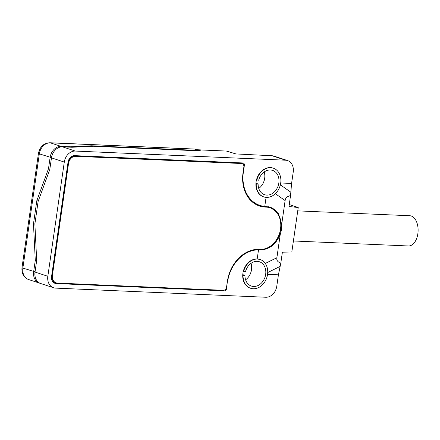 <?xml version="1.0" encoding="UTF-8"?>
<svg xmlns="http://www.w3.org/2000/svg" width="440" height="440" viewBox="0 0 440 440"><rect width="100%" height="100%" fill="white"/><g stroke="black" fill="none" stroke-linecap="round" stroke-linejoin="round"><path stroke-width="0.66" d="M216.706 162.283L216.772 161.81M223.273 290.29L57.409 283.08A7.568 5.995 -71.8 0 1 56.111 282.843A7.568 5.995 -71.8 0 1 52.404 275.396L51.865 275.214L67.996 163.295A7.568 5.995 108.2 0 1 75.136 156.134L241.005 163.339A3.493 2.767 108.2 0 1 241.604 163.449L242.143 163.625A3.493 2.767 -71.8 0 1 243.854 167.062L243.029 172.777A33.765 26.752 108.2 0 0 259.562 206.019A33.765 26.752 108.2 0 0 265.359 207.075L264.814 206.894L265.749 206.938A21.538 17.067 108.2 0 1 269.451 207.609L269.99 207.785A21.538 17.067 -71.8 0 1 280.093 231.308A21.538 17.067 -71.8 0 1 260.2 249.37L259.264 249.332A33.765 26.752 108.2 0 0 227.398 281.27L226.573 286.985A3.493 2.767 -71.8 0 1 223.273 290.29M264.814 206.894A33.765 26.752 -71.8 0 1 259.292 205.926M51.865 275.214A7.568 5.995 108.2 0 0 55.572 282.667L56.111 282.843M242.143 163.625A3.493 2.767 -71.8 0 0 241.544 163.515L75.68 156.31A7.568 5.995 -71.8 0 0 68.535 163.471L52.404 275.396M269.99 207.785A21.538 17.067 -71.8 0 0 266.288 207.114L265.359 207.075M293.409 240.977L408.425 245.971A15.136 9.015 -87.5 0 0 418 232.496A15.136 9.015 -87.5 0 0 411.224 216.007A15.136 9.015 -87.5 0 0 409.739 215.732L297.743 210.865M34.881 223.96L33.473 223.894L35.283 260.381L36.685 260.447L34.881 223.971L38.115 201.498L49.803 169.461L51.475 157.856A11.644 9.224 -71.8 0 1 62.464 146.839L75.284 151.063A11.644 9.224 -71.8 0 0 64.29 162.08L51.475 157.856M267.559 274.34L278.421 274.813L276.777 286.231A11.644 9.224 -71.8 0 1 265.782 297.248L55.534 288.112A11.644 9.224 -71.8 0 1 53.532 287.749A11.644 9.224 -71.8 0 1 47.834 276.287L64.29 162.08M36.685 260.458L35.013 272.063L47.834 276.287M53.851 282.761A6.831 5.412 -71.8 0 0 54.527 282.838L56.359 282.92M242.468 163.763L241.934 162.899M252.813 202.345A33.913 26.873 108.2 0 0 259.936 205.486L261.663 205.898A33.765 26.752 -71.8 0 1 243.375 172.156L243.128 172.079M267.927 206.657A21.967 17.407 -71.8 0 1 271.799 208.532M243.012 162.96L74.624 155.634A6.985 5.533 108.2 0 0 68.029 162.239L51.574 276.447A6.985 5.533 108.2 0 0 54.637 283.195A6.985 5.533 108.2 0 0 56.188 283.547L224.395 290.851C225.566 290.796 226.298 290.065 226.589 288.651L226.083 288.453M260.007 259.496L257.197 258.951A15.136 11.99 108.2 0 0 243.37 271.051A15.136 11.99 108.2 0 0 242.726 275.501A15.136 11.99 108.2 0 0 250.322 288.173A15.136 11.99 108.2 0 0 250.492 288.228M280.726 182.974L291.588 183.447L293.233 172.024A11.644 9.224 -71.8 0 0 287.534 160.562A11.644 9.224 -71.8 0 0 285.533 160.198L75.284 151.063M273.13 168.113A15.136 11.99 108.2 0 0 272.965 168.058A15.136 11.99 108.2 0 0 256.537 179.685A15.136 11.99 108.2 0 0 255.893 184.135A15.136 11.99 108.2 0 0 263.489 196.806A15.136 11.99 108.2 0 0 263.654 196.862M261.663 205.898A33.765 26.752 -71.8 0 0 264.77 206.393L266.074 197.368M242.825 162.938C243.969 163.097 244.481 163.884 244.365 165.303L243.375 172.156M227.332 281.721L226.589 288.651M227.579 281.798A33.765 26.752 -71.8 0 1 258.511 249.832L257.197 258.951M243.37 271.051L243.705 271.161A15.136 11.99 -71.8 0 1 257.538 259.061A15.136 11.99 -71.8 0 1 260.134 259.534A15.136 11.99 -71.8 0 1 266.497 265.645A15.136 11.99 -71.8 0 1 265.238 281.138A15.136 11.99 -71.8 0 1 253.259 288.756A15.136 11.99 -71.8 0 1 250.657 288.283A15.136 11.99 -71.8 0 1 243.067 275.616L242.726 275.501M289.25 204.556L298.227 207.515L291.819 251.999L282.387 252.192L280.808 263.131C277.64 262.009 276.337 260.2 276.887 257.714L280.28 234.179C276.067 244.464 269.297 249.706 259.957 249.909L258.511 249.832L259.913 249.887A22.143 17.54 108.2 0 0 280.814 228.948A22.143 17.54 108.2 0 0 270.023 207.163L264.77 206.393M259.957 249.909L258.582 249.31M280.28 234.179A22.143 17.54 108.2 0 0 281.49 229.169A22.143 17.54 108.2 0 0 281.732 224.114L278.24 213.406L270.166 207.207M281.732 224.114L285.12 200.585C285.285 198.077 287.095 196.405 290.543 195.575L288.97 206.509L298.227 207.515M256.537 179.685L256.872 179.795A15.136 11.99 -71.8 0 1 270.699 167.695A15.136 11.99 -71.8 0 1 273.301 168.168A15.136 11.99 -71.8 0 1 277.156 191.664A15.136 11.99 -71.8 0 1 266.42 197.389A15.136 11.99 -71.8 0 1 263.824 196.917A15.136 11.99 -71.8 0 1 256.228 184.25L255.893 184.135M256.228 184.25L258.126 183.986A12.804 10.148 108.2 0 0 264.555 194.706A12.804 10.148 108.2 0 0 266.75 195.107A12.804 10.148 108.2 0 0 278.999 181.099A12.804 10.148 108.2 0 0 272.569 170.379A12.804 10.148 108.2 0 0 270.375 169.978A12.804 10.148 108.2 0 0 258.671 180.219L256.872 179.795M255.931 183.26L258.126 183.986M264.198 171.963A12.804 10.148 -71.8 0 1 258.759 188.452M290.543 195.575L291.588 183.447M235.857 153.929L272.041 155.749A11.644 9.224 108.2 0 1 274.038 156.112L287.534 160.562M235.895 153.934L226.936 151.156A3.493 2.657 107.2 0 0 226.397 151.063L235.769 153.918M196.988 149.787L200.976 150.926L93.247 146.245L71.957 147.252L62.464 146.839M197.846 149.826L226.397 151.063L197.423 149.743M53.532 287.749L40.717 283.525A11.644 9.224 -71.8 0 1 35.013 272.063M278.421 274.813L280.808 263.131M243.067 275.616L244.965 275.352A12.804 10.148 108.2 0 0 251.389 286.072A12.804 10.148 108.2 0 0 253.583 286.473A12.804 10.148 108.2 0 0 265.832 272.464A12.804 10.148 108.2 0 0 259.408 261.745A12.804 10.148 108.2 0 0 257.207 261.344A12.804 10.148 108.2 0 0 245.504 271.585L243.705 271.161M242.764 274.626L244.965 275.352M251.031 263.329A12.804 10.148 -71.8 0 1 245.597 279.818M194.464 149.05L198.864 150.447L91.592 145.788L70.306 146.795L70.499 147.191M33.473 223.894L36.823 200.684L48.505 168.647L50.122 157.41A11.644 9.224 -71.8 0 1 61.116 146.394L70.306 146.795M40.051 283.272A11.644 9.224 -71.8 0 1 39.364 283.08A11.644 9.224 -71.8 0 1 33.666 271.618L35.283 260.381M48.505 168.647L49.863 169.031M36.823 200.684L38.264 201.091M199.045 150.97L198.864 150.447M91.592 145.788L91.845 146.311M68.535 163.471L67.996 163.295M75.68 156.31L75.136 156.134M241.544 163.515L241.005 163.339M266.288 207.114L265.749 206.938M222.937 290.274L224.395 290.851M54.527 282.838L56.188 283.547M276.887 257.714L265.276 263.456M258.159 249.31L259.452 249.86M243.656 165.143L244.365 165.303M275.341 193.705L285.12 200.585M290.857 192.214L280.368 184.844M285.533 160.198L272.041 155.749M267.718 272.536L280.17 266.382M195.113 149.127L50.319 142.835L61.116 146.394L61.292 146.878M49.863 142.753A4.659 2.772 92.5 0 1 50.319 142.835A11.644 9.224 -71.8 0 0 39.331 153.852A4.659 0.621 8.2 0 1 38.456 153.351C39.936 146.657 43.736 143.127 49.863 142.753L194.689 149.045M22 267.559C21.489 273.482 23.678 277.47 28.573 279.521A11.644 9.224 -71.8 0 1 22.869 268.059A4.659 0.621 -171.8 0 1 22 267.559L38.456 153.351M35.046 271.843L22.869 268.059L39.331 153.852L51.508 157.636M268.455 206.756L268.818 206.844M263.824 196.917L263.489 196.806M273.301 168.168L272.965 168.058M250.657 288.283L250.322 288.173M226.936 151.156L225.935 150.981M28.573 279.521L39.364 283.08"/></g></svg>
